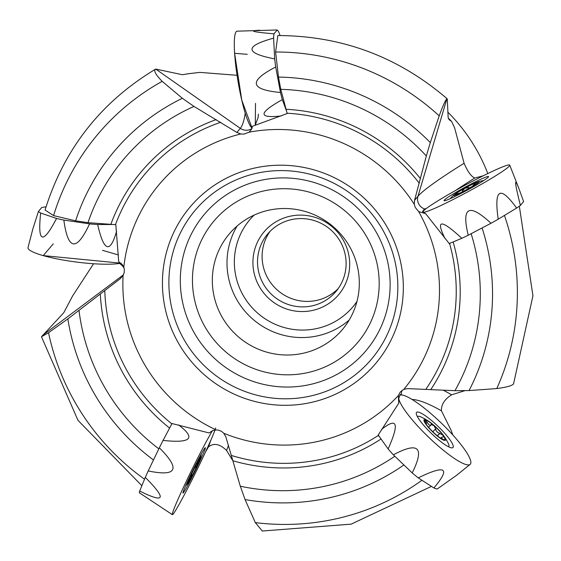 <?xml version="1.0" encoding="UTF-8"?>
<svg xmlns="http://www.w3.org/2000/svg" width="561" height="561" viewBox="0 0 561 561"><rect width="100%" height="100%" fill="white"/><g stroke="black" fill="none" stroke-linecap="round" stroke-linejoin="round"><path stroke-width="0.84" d="M45.083 210.052L53.568 215.599L75.623 220.831L87.986 222.661L115.818 224.702L118.715 261.742L122.06 264.266L123.799 267.162A159.555 156.568 -140 0 1 240.816 133.974L244.063 134.093L248.965 132.214L251.202 129.871L252.59 126.218L287.204 113.532L280.781 89.332L278.487 77.074L275.598 52.005L277.842 35.546C341.93 35.75 398.401 56.864 447.271 98.883L446.9 98.827C445.546 99.886 442.98 105.566 439.2 115.861A238.825 234.358 -140 0 0 275.598 52.005M170.895 425.673L171.982 423.52L209.043 432.945L212.696 430.617L216.118 429.929A159.555 156.568 -140 0 1 123.104 275.472L124.233 272.436L124.325 269.224L123.799 267.162M379.608 436.942L378.079 435.231L398.745 403.233L398.345 395.575A159.555 156.568 -140 0 1 223.839 433.302L221.35 431.241L218.299 430.105L216.118 429.929M451.163 242.738L449.291 243.649L425.659 213.664L418.646 211.574A159.555 156.568 -140 0 1 403.815 389.355L400.302 391.978L398.345 395.575M237.051 75.3L199.87 72.383L187.339 73.863M93.582 263.754L72.706 295.78L63.786 312.68L41.5 336.747L48.527 332.729A238.825 234.358 -140 0 0 144.535 479.213M228.481 445.385A171.855 8.057 -63.8 0 1 226.567 450.462C219.716 443.821 213.657 442.671 208.39 447.012L205.452 452.11M226.567 450.462L233.138 461.198M443.632 390.4A171.855 33.008 -136 0 1 451.633 394.811C444.593 399.25 441.184 404.572 441.409 410.785L451.051 430.21L452.867 435.006M451.633 394.811L465.118 390.603M280.781 89.332A202.935 199.141 -140 0 1 426.332 155.986L414.537 200.375L417.959 196.301A171.855 12.342 151.6 0 1 464.087 163.244C467.579 171.484 471.121 176.406 474.725 178.026L483.196 175.803M464.087 163.244L454.613 127.873L451.661 121.478L449.235 119.766L448.176 117.789L447.264 98.883M223.839 433.302L225.894 436.998L240.304 486.219L245.038 499.542L255.318 522.607L262.253 530.987M123.308 275.093L120.292 278.677L67.853 318.9A215.277 211.252 -140 0 0 153.483 459.971M67.853 318.9L48.527 332.729M245.038 499.542A215.277 211.252 -140 0 0 403.899 464.95M79.024 310.535A202.935 199.141 -140 0 0 158.833 448.842M240.304 486.219A202.935 199.141 -140 0 0 394.832 456.233M120.292 278.677L123.104 275.472M403.815 389.355L407.742 388.605L454.95 390.701L469.045 390.568L496.766 388.57C507.305 387.153 512.929 385.484 513.645 383.577M469.045 390.568A215.277 211.252 -140 0 0 482.088 227.955M454.95 390.701A202.935 199.141 -140 0 0 471.135 233.699M426.332 155.986L430.308 142.578A215.277 211.252 -140 0 0 278.487 77.074M430.308 142.578L439.2 115.861M251.938 128.511A10.287 10.091 -140 0 1 240.304 128.364L236.882 132.438L193.994 106.436L182.36 98.287L162.164 81.345C155.516 74.564 153.363 70.469 155.713 69.073L155.46 69.199C100.805 102.13 64.01 149.079 45.069 210.045M187.199 73.94L182.339 74.711L155.713 69.073L240.304 128.364A171.855 25.385 80.5 0 0 245.227 113.147M182.36 98.287A215.277 211.252 -140 0 0 75.623 220.831M193.994 106.436A202.935 199.141 -140 0 0 87.986 222.661M414.537 200.375L414.306 204.358A159.555 156.568 -140 0 0 252.05 131.667A159.555 156.568 -140 0 0 248.965 132.214M236.882 132.438L240.816 133.974M447.811 112.123A172.809 169.576 40 0 1 487.79 173.545M414.306 204.358L415.231 207.402L418.646 211.574M262.296 172.164A115.37 113.21 -140 0 0 196.434 357.329A115.37 113.21 -140 0 0 391.34 324.595A115.37 113.21 -140 0 0 262.296 172.164M265.921 179.345A105.727 103.75 -140 0 0 205.564 349.04A105.727 103.75 -140 0 0 384.18 319.041A105.727 103.75 -140 0 0 265.921 179.345M272.295 209.526A74.059 72.678 -140 0 0 229.112 234.126A74.059 72.678 -140 0 0 222.528 317.821A74.059 72.678 -140 0 0 299.336 354.005A74.059 72.678 -140 0 0 342.526 329.405A74.059 72.678 -140 0 0 349.11 245.711A74.059 72.678 -140 0 0 272.295 209.526M258.397 114.156L258.123 117.508L255.43 124.647A49.375 7.293 -99.5 0 1 255.29 125.313L255.5 103.364M422.84 211.981L423.275 211.188L423.099 212.289L422.566 211.546L424.502 208.944L426.206 208.622A49.375 3.548 -28.4 0 0 422.84 211.981A49.375 3.548 151.6 0 1 423.275 211.188A49.375 3.548 151.6 0 1 465.953 184.765A49.375 3.548 151.6 0 1 509.206 164.899A49.375 3.548 151.6 0 1 509.718 165.13A49.375 3.548 151.6 0 1 469.319 191.006A49.375 3.548 151.6 0 1 423.099 212.289L425.659 213.664M400.266 394.6L401.241 394.425L401.858 395.007A49.375 9.481 44 0 0 399.825 395.239A49.375 9.481 -136 0 1 437.082 419.095A49.375 9.481 -136 0 1 470.588 460.511A49.375 9.481 -136 0 1 470.111 464.403A49.375 9.481 -136 0 1 432.475 440.827A49.375 9.481 -136 0 1 398.759 398.612L398.745 403.233M270.037 231.377A44.642 43.807 -140 0 0 269.196 280.549A44.642 43.807 -140 0 0 314.546 300.815A44.642 43.807 -140 0 0 338.178 288.613M309.96 306.271A44.642 43.807 40 0 1 263.663 284.455A44.642 43.807 40 0 1 267.632 234.014A44.642 43.807 40 0 1 329.987 229.183A44.642 43.807 40 0 1 335.997 291.44A44.642 43.807 40 0 1 309.96 306.271M310.205 310.892A48.758 47.846 -140 0 0 338.038 232.633A48.758 47.846 -140 0 0 255.669 246.468A48.758 47.846 -140 0 0 310.205 310.892M456.584 194.513A13.794 0.989 151.6 0 1 454.312 195.242A13.794 0.989 151.6 0 1 455.125 194.183A13.794 0.989 151.6 0 1 464.831 188.279A13.794 0.989 151.6 0 1 475.994 182.718A13.794 0.989 151.6 0 1 478.386 182.206A13.794 0.989 151.6 0 1 477.453 183.047A13.794 0.989 151.6 0 1 467.748 188.945A13.794 0.989 151.6 0 1 456.584 194.513M458.463 191.862A14.81 1.066 -28.4 0 0 453.611 195.151A14.81 1.066 -28.4 0 0 466.794 189.548A14.81 1.066 -28.4 0 0 478.694 181.568A14.81 1.066 -28.4 0 0 458.463 191.862M455.967 194.99L455.125 194.183L459.263 193.314M462.488 191.729L462.46 190.431M462.657 190.6L464.831 188.279L468.211 187.549L469.725 187.844M454.775 194.716L455.125 194.183M468.169 187.388L468.687 188.426M472.439 186.273L475.994 182.718L477.018 182.606L476.766 183.545M473.386 184.976L473.687 185.53M458.162 193.335L458.372 193.727M426.521 424.621A13.794 2.651 -136 0 1 424.803 421.577A13.794 2.651 -136 0 1 425.596 420.189A13.794 2.651 -136 0 1 433.842 425.504A13.794 2.651 -136 0 1 443.008 435.266A13.794 2.651 -136 0 1 443.926 439.705A13.794 2.651 -136 0 1 443.478 439.607A13.794 2.651 -136 0 1 435.687 434.382A13.794 2.651 -136 0 1 426.521 424.621M428.506 421.143A14.81 2.847 44 0 0 425.974 424.312A14.81 2.847 44 0 0 441.177 438.849A14.81 2.847 44 0 0 443.435 435.413A14.81 2.847 44 0 0 428.997 421.465A14.81 2.847 44 0 0 428.506 421.143M428.997 421.465A57.601 57.601 0 0 0 421.016 416.97A21.599 4.151 44 0 0 417.679 416.535A21.599 4.151 44 0 0 417.496 416.83M448.47 446.745A21.599 4.151 44 0 0 448.758 446.549A21.599 4.151 44 0 0 448.211 443.232A57.601 57.601 0 0 0 443.435 435.413M425.547 423.127L425.596 420.189L429.032 424.929L430.568 425.224L431.213 424.312M431.065 424.712L433.842 425.504L435.701 428.73L435.939 430.476L437.447 432.25L443.008 435.266L443.471 436.893L441.844 437.152L441.248 437.938L443.442 439.6M425.224 420.294L425.596 420.189M435.757 428.681L432.797 431.732M439.943 433.246L437.44 435.841M427.251 422.251L425.876 423.667M197.1 463.162A13.794 0.645 -63.8 0 1 200.179 458A13.794 0.645 -63.8 0 1 200.27 458.035A13.794 0.645 -63.8 0 1 197.325 465.237A13.794 0.645 -63.8 0 1 191.21 477.558A13.794 0.645 -63.8 0 1 188.04 482.684A13.794 0.645 -63.8 0 1 188.04 482.677A13.794 0.645 -63.8 0 1 190.985 475.483A13.794 0.645 -63.8 0 1 197.1 463.162M199.912 459.543A14.81 0.694 116.2 0 0 200.698 457.327A14.81 0.694 116.2 0 0 193.531 470.055A14.81 0.694 116.2 0 0 187.83 483.498A14.81 0.694 116.2 0 0 193.405 473.428A14.81 0.694 116.2 0 0 199.912 459.543M200.123 458.042L199.316 459.2M197.191 462.986L197.809 462.895M197.332 462.965L197.325 465.237L194.443 468.33M191.967 473.4L191.21 477.558L190.158 479.017L189.569 478.393M188.159 482.123L188.04 482.677M520.391 205.417C514.563 182.094 514.051 176.42 518.848 188.391L523.63 201.56L520.391 205.417A44.564 3.198 151.6 0 1 516.611 208.047L498.21 219.225A44.564 3.198 151.6 0 1 491.008 223.271L468.232 235.227A44.564 3.198 151.6 0 1 461.829 238.32L449.207 243.551M444.228 200.193A25.322 1.816 151.6 0 1 467.481 185.908A25.322 1.816 151.6 0 1 488.561 176.561A25.322 1.816 151.6 0 1 467.152 190.214A25.322 1.816 151.6 0 1 444.032 200.677A25.322 1.816 151.6 0 1 444.228 200.193M461.829 238.32C441.079 219.155 435.469 219.211 444.992 238.495M491.008 223.271C468.933 202.823 461.338 206.806 468.232 235.227M516.611 208.047C499.998 185.088 493.869 188.812 498.21 219.225M470.111 464.403L456.493 475.37L437.152 489.038A44.564 8.562 -136 0 1 433.856 487.951L418.24 477.867A44.564 8.562 -136 0 1 412.209 472.93L393.352 454.817A44.564 8.562 -136 0 1 388.128 448.933L378.219 434.985M416.507 412.405A25.322 4.867 -136 0 1 438.148 426.451A25.322 4.867 -136 0 1 452.93 447.58A25.322 4.867 -136 0 1 431.388 433.443A25.322 4.867 -136 0 1 416.507 412.405L416.507 412.405M388.128 448.933C399.551 423.331 397.349 416.837 381.536 429.445M412.209 472.93C424.859 447.405 418.576 441.367 393.352 454.817M433.856 487.951C450.939 467.846 445.736 464.48 418.24 477.867M215.69 427.994A49.375 2.314 -63.8 0 1 198.517 466.717A49.375 2.314 -63.8 0 1 175.859 510.019A49.375 2.314 -63.8 0 1 172.353 514.661L139.289 492.747A44.564 2.09 -63.8 0 1 139.703 491.029L145.285 477.383A44.564 2.09 -63.8 0 1 148.202 470.952L159.331 447.797A44.564 2.09 -63.8 0 1 163.055 440.413L172.038 423.534M204.933 447.944A25.322 1.185 -63.8 0 1 205.326 447.636A25.322 1.185 -63.8 0 1 195.221 470.882A25.322 1.185 -63.8 0 1 182.977 493.077A25.322 1.185 -63.8 0 1 192.065 471.934A25.322 1.185 -63.8 0 1 204.933 447.944M172.353 514.661A49.375 2.314 -63.8 0 1 186.946 479.921A49.375 2.314 -63.8 0 1 212.444 430.722L215.003 430.028M163.055 440.413C191.126 443.435 196.301 438.267 178.58 424.908M148.202 470.952C177.052 476.871 180.761 469.157 159.331 447.797M139.703 491.029C165.074 503.701 166.933 499.157 145.285 477.383M46.037 206.876L45.827 206.876A44.564 7.265 7.4 0 0 41.675 207.556L38.443 211.413A44.564 7.265 7.4 0 0 40.658 213.033L56.563 218.453A44.564 7.265 7.4 0 0 63.842 220.066L89.571 223.874A44.564 7.265 7.4 0 0 97.656 224.533L113.462 224.505M38.443 211.413L32.826 229.028L28.05 247.45A49.375 8.05 7.4 0 0 64.922 260.346A49.375 8.05 7.4 0 0 120.945 263.172L43.225 255.599L53.26 243.888M97.656 224.533C103.848 251.679 110.159 253.888 116.597 231.16M63.842 220.066C67.965 250.501 76.541 251.77 89.571 223.874M40.658 213.033C37.454 243.109 42.755 244.919 56.563 218.453M280.079 35.525L278.768 31.977A44.564 6.585 80.5 0 0 277.211 29.978L273.971 33.835A44.564 6.585 80.5 0 0 273.6 38.134L274.687 58.898A44.564 6.585 80.5 0 0 275.71 66.99L280.479 92.495A44.564 6.585 80.5 0 0 282.309 99.634L286.678 111.45M277.211 29.978L237.121 31.171A49.375 7.293 80.5 0 0 237.275 76.738A49.375 7.293 80.5 0 0 252.092 128.139L241.77 100.146L234.61 53.316L247.254 54.305M282.309 99.634C258.333 113.07 257.976 118.504 281.25 115.945M275.71 66.99C248.362 81.128 249.954 89.634 280.479 92.495M273.6 38.134C244.449 46.191 244.813 53.113 274.687 58.898M259.673 30.203C248.095 30.771 252.864 31.984 273.971 33.835M399.825 395.239L398.759 398.612M118.42 254.953L102.502 250.325M255.318 522.607A238.825 234.358 -140 0 0 421.949 480.258M100.328 294.034A181.441 178.047 -140 0 0 169.611 428.085M233.046 460.812A181.441 178.047 -140 0 0 381.059 438.983M104.774 290.57A177.143 173.826 -140 0 0 171.82 423.843M231.595 455.511A177.143 173.826 -140 0 0 378.31 435.483M496.766 388.57A238.825 234.358 -140 0 0 504.451 215.431M430.869 389.467A181.441 178.047 -140 0 0 453.134 241.924M425.946 389.152A177.143 173.826 -140 0 0 449.578 243.509M420.413 178.601A181.441 178.047 -140 0 0 286.019 109.283M419.242 183.209A177.143 173.826 -140 0 0 287.134 113.217M450.125 120.384A228.103 223.839 -140 0 0 448.583 118.827M162.164 81.345A238.825 234.358 -140 0 0 53.568 215.599M216.132 119.619A181.441 178.047 -140 0 0 110.826 224.393M220.746 122.277A177.143 173.826 -140 0 0 115.468 224.666M260.725 166.862A121.379 119.107 -140 0 0 191.434 361.677A121.379 119.107 -140 0 0 396.494 327.231A121.379 119.107 -140 0 0 260.725 166.862M268.642 189.99A94.094 92.334 -140 0 0 214.926 341.004A94.094 92.334 -140 0 0 373.885 314.307A94.094 92.334 -140 0 0 268.642 189.99M124.121 268.193A171.855 28.029 7.4 0 0 119.549 263.432M123.448 274.806L42.489 335.443M455.539 190.495A164.583 11.816 151.6 0 1 474.725 178.026M446.9 98.827L417.959 196.301A10.287 10.091 -140 0 0 424.502 208.944M412.04 399.432A164.583 31.612 -136 0 1 441.409 410.785M402.188 390.26A10.287 10.091 -140 0 0 401.241 394.425M211.034 439.747A164.583 7.721 -63.8 0 1 208.39 447.012M356.957 301.467A67.481 66.219 40 0 1 313.62 329.153A67.481 66.219 40 0 1 242.015 293.242A67.481 66.219 40 0 1 254.133 215.094M349.159 320.079A74.059 72.678 40 0 1 314.006 336.544A74.059 72.678 40 0 1 240.332 305.261A74.059 72.678 40 0 1 237.149 225.985M468.281 187.633L468.701 188.419M473.309 185.123L473.568 185.6M435.652 428.849L432.833 431.767M439.782 433.246L437.349 435.771M427.3 422.433L425.967 423.807M141.877 485.714L77.965 420.329L41.465 336.761M262.246 531.029L351.123 524.156L431.444 486.394M513.574 383.822L532.95 295.745L519.325 206.182M451.514 121.33L448.253 118.027M187.584 73.743L186.974 74.038M453.611 195.151A57.601 57.601 0 0 0 450.027 198.776M483.68 180.544A57.601 57.601 0 0 0 478.694 181.568M441.423 437.419L440.673 438.197M430.876 425.028L428.653 427.328M200.698 457.327A57.601 57.601 0 0 0 201.287 453.961M185.516 486.022A57.601 57.601 0 0 0 187.83 483.498M518.848 188.391L509.718 165.13"/></g></svg>
